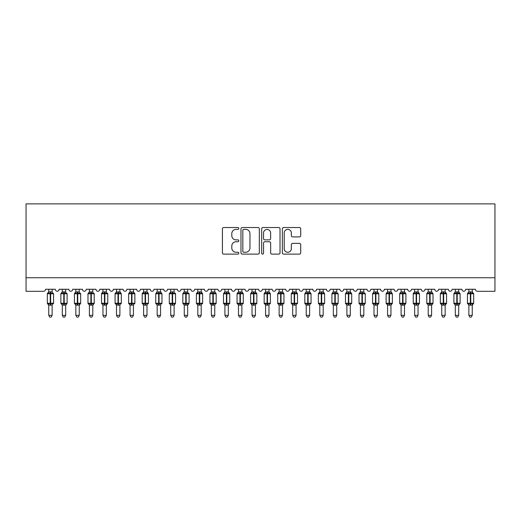 <?xml version="1.0" encoding="UTF-8"?>
<svg xmlns="http://www.w3.org/2000/svg" width="521" height="521" viewBox="0 0 521 521"><rect width="100%" height="100%" fill="white"/><g stroke="black" fill="none" stroke-linecap="round" stroke-linejoin="round"><path stroke-width="0.78" d="M238.82 228.445A0.931 0.931 0 0 0 237.889 227.514L223.75 227.514A1.329 1.329 0 0 0 222.421 228.843L222.421 252.789A1.329 1.329 0 0 0 223.75 254.118L237.889 254.118A0.931 0.931 0 0 0 238.82 253.186A0.931 0.931 0 0 0 237.889 252.255L236.059 252.255A4.259 4.259 0 0 1 231.799 247.996L231.799 246.003A4.259 4.259 0 0 1 236.059 241.744L237.889 241.744A0.931 0.931 0 0 0 238.82 240.813A0.931 0.931 0 0 0 237.889 239.881L236.059 239.881A4.259 4.259 0 0 1 231.799 235.629L231.799 233.629A4.259 4.259 0 0 1 236.059 229.377L237.889 229.377A0.931 0.931 0 0 0 238.82 228.445M299.373 236.892A1.329 1.329 0 0 0 300.708 235.564L300.708 228.843A1.329 1.329 0 0 0 299.373 227.514L283.678 227.514A1.329 1.329 0 0 0 282.349 228.843L282.349 252.789A1.329 1.329 0 0 0 283.678 254.118L299.373 254.118A1.329 1.329 0 0 0 300.708 252.789L300.708 244.675A1.329 1.329 0 0 0 299.373 243.346L292.659 243.346A1.329 1.329 0 0 0 291.33 244.675L291.33 248.699A3.556 3.556 0 0 1 287.768 252.255A3.556 3.556 0 0 1 284.212 248.699L284.212 232.933A3.556 3.556 0 0 1 287.768 229.377A3.556 3.556 0 0 1 291.33 232.933L291.33 235.564A1.329 1.329 0 0 0 292.659 236.892L299.373 236.892M494.95 277.745L494.95 203.887L26.05 203.887L26.05 291.298L43.53 291.298A2.032 2.032 0 0 0 45.568 289.266L55.324 289.266A2.032 2.032 0 0 0 57.219 291.291A2.032 2.032 0 0 0 59.114 289.266L68.876 289.266A2.032 2.032 0 0 0 70.771 291.291A2.032 2.032 0 0 0 72.666 289.266L82.429 289.266A2.032 2.032 0 0 0 84.324 291.291A2.032 2.032 0 0 0 86.219 289.266L95.981 289.266A2.032 2.032 0 0 0 97.876 291.291A2.032 2.032 0 0 0 99.771 289.266L109.527 289.266A2.032 2.032 0 0 0 111.429 291.291A2.032 2.032 0 0 0 113.324 289.266L123.08 289.266A2.032 2.032 0 0 0 124.981 291.291A2.032 2.032 0 0 0 126.877 289.266L136.632 289.266A2.032 2.032 0 0 0 138.534 291.291A2.032 2.032 0 0 0 140.429 289.266L150.185 289.266A2.032 2.032 0 0 0 152.086 291.291A2.032 2.032 0 0 0 153.982 289.266L163.737 289.266A2.032 2.032 0 0 0 165.639 291.291A2.032 2.032 0 0 0 167.534 289.266L177.29 289.266A2.032 2.032 0 0 0 179.185 291.291A2.032 2.032 0 0 0 181.087 289.266L190.842 289.266A2.032 2.032 0 0 0 192.737 291.291A2.032 2.032 0 0 0 194.639 289.266L204.395 289.266A2.032 2.032 0 0 0 206.29 291.291A2.032 2.032 0 0 0 208.192 289.266L217.947 289.266A2.032 2.032 0 0 0 219.842 291.291A2.032 2.032 0 0 0 221.744 289.266L231.5 289.266A2.032 2.032 0 0 0 233.395 291.291A2.032 2.032 0 0 0 235.29 289.266L245.052 289.266A2.032 2.032 0 0 0 246.947 291.291A2.032 2.032 0 0 0 248.843 289.266L258.605 289.266A2.032 2.032 0 0 0 260.5 291.291A2.032 2.032 0 0 0 262.395 289.266L272.157 289.266A2.032 2.032 0 0 0 274.053 291.291A2.032 2.032 0 0 0 275.948 289.266L285.71 289.266A2.032 2.032 0 0 0 287.605 291.291A2.032 2.032 0 0 0 289.5 289.266L299.256 289.266A2.032 2.032 0 0 0 301.158 291.291A2.032 2.032 0 0 0 303.053 289.266L312.808 289.266A2.032 2.032 0 0 0 314.71 291.291A2.032 2.032 0 0 0 316.605 289.266L326.361 289.266A2.032 2.032 0 0 0 328.263 291.291A2.032 2.032 0 0 0 330.158 289.266L339.913 289.266A2.032 2.032 0 0 0 341.815 291.291A2.032 2.032 0 0 0 343.71 289.266L353.466 289.266A2.032 2.032 0 0 0 355.361 291.291A2.032 2.032 0 0 0 357.263 289.266L367.018 289.266A2.032 2.032 0 0 0 368.914 291.291A2.032 2.032 0 0 0 370.815 289.266L380.571 289.266A2.032 2.032 0 0 0 382.466 291.291A2.032 2.032 0 0 0 384.368 289.266L394.123 289.266A2.032 2.032 0 0 0 396.019 291.291A2.032 2.032 0 0 0 397.92 289.266L407.676 289.266A2.032 2.032 0 0 0 409.571 291.291A2.032 2.032 0 0 0 411.473 289.266L421.228 289.266A2.032 2.032 0 0 0 423.124 291.291A2.032 2.032 0 0 0 425.019 289.266L434.781 289.266A2.032 2.032 0 0 0 436.676 291.291A2.032 2.032 0 0 0 438.571 289.266L448.334 289.266A2.032 2.032 0 0 0 450.229 291.291A2.032 2.032 0 0 0 452.124 289.266L461.886 289.266A2.032 2.032 0 0 0 463.781 291.291A2.032 2.032 0 0 0 465.676 289.266L475.432 289.266A2.032 2.032 0 0 0 477.47 291.298L494.95 291.298L494.95 277.745L26.05 277.745M259.334 228.843A1.329 1.329 0 0 0 258.006 227.514L242.311 227.514A1.329 1.329 0 0 0 240.982 228.843L240.982 252.789A1.329 1.329 0 0 0 242.311 254.118L258.006 254.118A1.329 1.329 0 0 0 259.334 252.789L259.334 228.843M262.994 227.514L278.689 227.514A1.329 1.329 0 0 1 280.018 228.843L280.018 252.789A1.329 1.329 0 0 1 278.689 254.118L271.975 254.118A1.329 1.329 0 0 1 270.64 252.789L270.64 243.079A1.329 1.329 0 0 0 269.311 241.744L264.857 241.744A1.329 1.329 0 0 0 263.528 243.079L263.528 253.186A0.931 0.931 0 0 1 262.597 254.118A0.931 0.931 0 0 1 261.666 253.186L261.666 228.843A1.329 1.329 0 0 1 262.994 227.514M243.769 229.377A0.931 0.931 0 0 0 242.838 230.308L242.838 251.324A0.931 0.931 0 0 0 243.769 252.255L245.704 252.255A4.259 4.259 0 0 0 249.956 247.996L249.956 233.629A4.259 4.259 0 0 0 245.704 229.377L243.769 229.377M270.64 232.998A3.556 3.556 0 0 0 267.084 229.442A3.556 3.556 0 0 0 263.528 232.998L263.528 238.553A1.329 1.329 0 0 0 264.857 239.881L269.311 239.881A1.329 1.329 0 0 0 270.64 238.553L270.64 232.998M52.139 289.266L52.139 291.962A1.491 1.42 180 0 0 52.921 293.199L52.628 293.636L50.648 293.16L48.258 293.636L47.769 293.134A0.677 0.677 0 0 0 47.326 293.772L47.326 303.255A0.677 0.677 0 0 0 47.769 303.893L48.258 303.391L50.237 303.867L52.628 303.391L52.921 303.828A1.491 1.42 -0 0 0 52.139 305.078L48.753 305.065A1.491 1.42 -0 0 0 47.965 303.828L47.965 303.828M48.753 289.266L48.746 292.02L50.237 291.819L50.237 303.255L53.559 303.255L53.559 293.772L47.326 293.772L47.326 303.255L50.237 303.255L50.237 305.208M52.139 305.078L52.139 315.355L48.753 315.355L48.753 305.065M50.237 291.819L52.139 291.962M48.258 293.636L48.746 292.02M52.354 292.874L52.628 293.636M48.258 303.391L48.746 305.006M52.628 303.391L52.139 305.006M52.139 315.355L51.123 317.113L49.769 317.113L48.753 315.355M53.116 303.893L53.559 303.255A0.677 0.677 0 0 1 53.526 303.476M65.692 289.266L65.692 291.962A1.491 1.42 180 0 0 66.473 293.199L66.18 293.636L64.2 293.16L61.81 293.636L61.322 293.134A0.677 0.677 0 0 0 60.879 293.772L60.879 303.255A0.677 0.677 0 0 0 61.322 303.893L60.879 303.255L67.111 303.255A0.677 0.677 0 0 1 67.072 303.476M65.692 305.078L62.299 305.065A1.491 1.42 -0 0 0 61.517 303.828L61.81 303.391L63.79 303.867L66.18 303.391L66.473 303.828A1.491 1.42 -0 0 0 65.692 305.078L65.692 315.355L64.676 317.113L63.321 317.113L62.299 315.355L62.299 305.065M79.244 289.266L79.244 291.962A1.491 1.42 180 0 0 80.026 293.199L79.733 293.636L77.753 293.16L75.363 293.636L74.874 293.134A0.677 0.677 0 0 0 74.431 293.772L74.431 303.255A0.677 0.677 0 0 0 74.874 303.893L74.431 303.255L80.664 303.255A0.677 0.677 0 0 1 80.625 303.476M79.244 305.078L75.851 305.065A1.491 1.42 -0 0 0 75.07 303.828L75.363 303.391L77.342 303.867L79.733 303.391L80.026 303.828A1.491 1.42 -0 0 0 79.244 305.078L79.244 315.355L78.222 317.113L76.874 317.113L75.851 315.355L75.851 305.065M92.797 289.266L92.797 291.962A1.491 1.42 180 0 0 93.578 293.199L93.285 293.636L91.305 293.16L88.915 293.636L88.427 293.134A0.677 0.677 0 0 0 87.984 293.772L87.984 303.255A0.677 0.677 0 0 0 88.427 303.893L87.984 303.255L94.216 303.255A0.677 0.677 0 0 1 94.177 303.476M92.797 305.078L89.404 305.065A1.491 1.42 -0 0 0 88.622 303.828L88.915 303.391L90.895 303.867L93.285 303.391L93.578 303.828A1.491 1.42 -0 0 0 92.797 305.078L92.797 315.355L91.774 317.113L90.426 317.113L89.404 315.355L89.404 305.065M106.343 289.266L106.343 291.962A1.491 1.42 180 0 0 107.131 293.199L106.838 293.636L104.858 293.16L102.468 293.636L101.979 293.134A0.677 0.677 0 0 0 101.536 293.772L101.536 303.255A0.677 0.677 0 0 0 101.979 303.893L101.536 303.255L107.769 303.255A0.677 0.677 0 0 1 107.73 303.476M106.343 305.078L102.956 305.065A1.491 1.42 -0 0 0 102.175 303.828L102.468 303.391L104.447 303.867L106.838 303.391L107.131 303.828A1.491 1.42 -0 0 0 106.343 305.078L106.343 315.355L105.327 317.113L103.972 317.113L102.956 315.355L102.956 305.065M62.299 305.293L61.517 303.828M66.668 303.893L65.692 305.293L67.111 303.255L67.111 293.772L60.879 293.772L62.299 291.734M62.299 315.355L65.692 315.355M62.299 289.266L62.299 292.02L65.692 291.962M61.81 293.636L62.299 292.02M65.907 292.874L66.18 293.636M61.81 303.391L62.299 305.006M66.18 303.391L65.692 305.006M75.851 305.293L75.07 303.828M80.221 303.893L79.244 305.293L80.664 303.255L80.664 293.772L74.431 293.772L75.851 291.734M75.851 315.355L79.244 315.355M75.851 289.266L75.851 292.02L79.244 291.962M75.363 293.636L75.851 292.02M79.453 292.874L79.733 293.636M75.363 303.391L75.851 305.006M79.733 303.391L79.244 305.006M89.404 305.293L88.622 303.828M93.773 303.893L92.797 305.293L94.216 303.255L94.216 293.772L87.984 293.772L89.404 291.734M89.404 315.355L92.797 315.355M89.404 289.266L89.404 292.02L92.797 291.962M88.915 293.636L89.404 292.02M93.005 292.874L93.285 293.636M88.915 303.391L89.404 305.006M93.285 303.391L92.797 305.006M102.956 305.293L102.175 303.828M107.326 303.893L106.343 305.293L107.769 303.255L107.769 293.772L101.536 293.772L102.956 291.734M102.956 315.355L106.343 315.355M102.956 289.266L102.956 292.02L106.343 291.962M102.468 293.636L102.956 292.02M106.558 292.874L106.838 293.636M102.468 303.391L102.956 305.006M106.838 303.391L106.349 305.006M119.895 289.266L119.895 291.962A1.491 1.42 180 0 0 120.683 293.199L120.39 293.636L118.41 293.16L116.02 293.636L115.532 293.134A0.677 0.677 0 0 0 115.089 293.772L115.089 303.255A0.677 0.677 0 0 0 115.532 303.893L115.089 303.255L121.321 303.255L121.321 293.772L119.895 291.734L120.879 293.134A0.677 0.677 0 0 1 121.074 293.245M120.879 303.893L121.321 303.255A0.677 0.677 0 0 1 121.282 303.476M119.895 305.078L116.509 305.065A1.491 1.42 -0 0 0 115.727 303.828L116.02 303.391L118 303.867L120.39 303.391L120.683 303.828A1.491 1.42 -0 0 0 119.895 305.078L119.895 315.355L118.879 317.113L117.525 317.113L116.509 315.355L116.509 305.065M116.509 305.293L115.727 303.828M116.509 315.355L119.895 315.355M116.509 289.266L116.509 292.02L119.895 291.962M116.02 293.636L116.509 292.02M120.11 292.874L120.39 293.636M116.02 303.391L116.509 305.006M120.39 303.391L119.902 305.006M133.448 289.266L133.448 291.962A1.491 1.42 180 0 0 134.236 293.199L133.943 293.636L131.956 293.16L129.573 293.636L129.084 293.134A0.677 0.677 0 0 0 128.641 293.772L128.641 303.255A0.677 0.677 0 0 0 129.084 303.893L128.641 303.255L134.874 303.255L134.874 293.772L133.448 291.734L134.431 293.134A0.677 0.677 0 0 1 134.62 293.245M134.431 303.893L134.874 303.255A0.677 0.677 0 0 1 134.835 303.476M133.448 305.078L130.061 305.065A1.491 1.42 -0 0 0 129.28 303.828L129.573 303.391L131.553 303.867L133.943 303.391L134.236 303.828A1.491 1.42 -0 0 0 133.448 305.078L133.448 315.355L132.432 317.113L131.077 317.113L130.061 315.355L130.061 305.065M130.061 305.293L129.28 303.828M130.061 315.355L133.448 315.355M130.061 289.266L130.061 292.02L133.448 291.962M129.573 293.636L130.061 292.02M133.663 292.874L133.943 293.636M129.573 303.391L130.061 305.006M133.943 303.391L133.454 305.006M147 289.266L147 291.962A1.491 1.42 180 0 0 147.782 293.199L147.495 293.636L145.509 293.16L143.125 293.636L142.637 293.134A0.677 0.677 0 0 0 142.194 293.772L142.194 303.255A0.677 0.677 0 0 0 142.637 303.893L142.194 303.255L148.426 303.255L148.426 293.772L147 291.734L147.977 293.134A0.677 0.677 0 0 1 148.172 293.245M147.977 303.893L148.426 303.255A0.677 0.677 0 0 1 148.387 303.476M147 305.078L143.614 305.065A1.491 1.42 -0 0 0 142.832 303.828L143.125 303.391L145.105 303.867L147.495 303.391L147.782 303.828A1.491 1.42 -0 0 0 147 305.078L147 315.355L145.984 317.113L144.63 317.113L143.614 315.355L143.614 305.065M143.614 305.293L142.832 303.828M143.614 315.355L147 315.355M143.614 289.266L143.614 292.02L147 291.962M143.125 293.636L143.614 292.02M147.215 292.874L147.495 293.636M143.125 303.391L143.614 305.006M147.495 303.391L147 305.006M160.553 289.266L160.553 291.962A1.491 1.42 180 0 0 161.334 293.199L161.048 293.636L159.061 293.16L156.671 293.636L156.189 293.134A0.677 0.677 0 0 0 155.74 293.772L155.74 303.255A0.677 0.677 0 0 0 156.189 303.893L155.74 303.255L161.979 303.255L161.979 293.772L160.553 291.734L161.53 293.134A0.677 0.677 0 0 1 161.725 293.245M161.53 303.893L161.979 303.255A0.677 0.677 0 0 1 161.94 303.476M160.553 305.078L157.166 305.065A1.491 1.42 -0 0 0 156.385 303.828L156.671 303.391L158.658 303.867L161.048 303.391L161.334 303.828A1.491 1.42 -0 0 0 160.553 305.078L160.553 315.355L159.537 317.113L158.182 317.113L157.166 315.355L157.166 305.065M157.166 305.293L156.385 303.828M157.166 315.355L160.553 315.355M157.166 289.266L157.166 292.02L160.553 291.962M156.671 293.636L157.166 292.02M160.768 292.874L161.048 293.636M156.671 303.391L157.166 305.006M161.048 303.391L160.553 305.006M174.105 289.266L174.105 291.962A1.491 1.42 180 0 0 174.887 293.199L174.6 293.636L172.614 293.16L170.224 293.636L169.742 293.134A0.677 0.677 0 0 0 169.292 293.772L169.292 303.255A0.677 0.677 0 0 0 169.742 303.893L169.292 303.255L175.531 303.255A0.677 0.677 0 0 1 175.492 303.476M174.105 305.078L170.719 305.065A1.491 1.42 -0 0 0 169.937 303.828L170.224 303.391L172.21 303.867L174.6 303.391L174.887 303.828A1.491 1.42 -0 0 0 174.105 305.078L174.105 315.355L173.089 317.113L171.735 317.113L170.719 315.355L170.719 305.065M170.719 305.293L169.937 303.828M175.082 303.893L174.105 305.293L175.531 303.255L175.531 293.772L169.292 293.772L170.719 291.734M170.719 315.355L174.105 315.355M170.719 289.266L170.719 292.02L174.105 291.962M170.224 293.636L170.719 292.02M174.32 292.874L174.6 293.636M170.224 303.391L170.719 305.006M174.6 303.391L174.105 305.006M187.658 289.266L187.658 291.962A1.491 1.42 180 0 0 188.439 293.199L188.153 293.636L186.166 293.16L183.776 293.636L183.294 293.134A0.677 0.677 0 0 0 182.845 293.772L182.845 303.255A0.677 0.677 0 0 0 183.294 303.893L182.845 303.255L189.084 303.255A0.677 0.677 0 0 1 189.045 303.476M187.658 305.078L184.271 305.065A1.491 1.42 -0 0 0 183.49 303.828L183.776 303.391L185.763 303.867L188.153 303.391L188.439 303.828A1.491 1.42 -0 0 0 187.658 305.078L187.658 315.355L186.642 317.113L185.287 317.113L184.271 315.355L184.271 305.065M184.271 305.293L183.49 303.828M188.635 303.893L187.658 305.293L189.084 303.255L189.084 293.772L182.845 293.772L184.271 291.734M184.271 315.355L187.658 315.355M184.271 289.266L184.271 292.02L187.658 291.962M183.776 293.636L184.271 292.02M187.873 292.874L188.153 293.636M183.776 303.391L184.271 305.006M188.153 303.391L187.658 305.006M201.21 289.266L201.21 291.962A1.491 1.42 180 0 0 201.992 293.199L201.699 293.636L199.719 293.16L197.329 293.636L196.847 293.134A0.677 0.677 0 0 0 196.397 293.772L196.397 303.255A0.677 0.677 0 0 0 196.847 303.893L196.397 303.255L202.63 303.255L202.63 293.772L201.21 291.734L202.187 293.134A0.677 0.677 0 0 1 202.382 293.245M202.187 303.893L202.63 303.255A0.677 0.677 0 0 1 202.597 303.476M201.21 305.078L197.824 305.065A1.491 1.42 -0 0 0 197.042 303.828L197.329 303.391L199.315 303.867L201.699 303.391L201.992 303.828A1.491 1.42 -0 0 0 201.21 305.078L201.21 315.355L200.194 317.113L198.84 317.113L197.824 315.355L197.824 305.065M197.824 305.293L197.042 303.828M197.824 315.355L201.21 315.355M197.824 289.266L197.824 292.02L201.21 291.962M197.329 293.636L197.824 292.02M201.425 292.874L201.699 293.636M197.329 303.391L197.824 305.006M201.699 303.391L201.21 305.006M214.763 289.266L214.763 291.962A1.491 1.42 180 0 0 215.544 293.199L215.251 293.636L213.271 293.16L210.881 293.636L210.393 293.134A0.677 0.677 0 0 0 209.95 293.772L209.95 303.255A0.677 0.677 0 0 0 210.393 303.893L209.95 303.255L216.182 303.255L216.182 293.772L214.763 291.734L215.74 293.134A0.677 0.677 0 0 1 215.935 293.245M215.74 303.893L216.182 303.255A0.677 0.677 0 0 1 216.15 303.476M214.763 305.078L211.376 305.065A1.491 1.42 -0 0 0 210.588 303.828L210.881 303.391L212.868 303.867L215.251 303.391L215.544 303.828A1.491 1.42 -0 0 0 214.763 305.078L214.763 315.355L213.747 317.113L212.392 317.113L211.376 315.355L211.376 305.065M211.376 305.293L210.588 303.828M211.376 315.355L214.763 315.355M211.376 289.266L211.37 292.02L214.763 291.962M210.881 293.636L211.37 292.02M214.978 292.874L215.251 293.636M210.881 303.391L211.37 305.006M215.251 303.391L214.763 305.006M228.315 289.266L228.315 291.962A1.491 1.42 180 0 0 229.097 293.199L228.804 293.636L226.824 293.16L224.434 293.636L223.945 293.134A0.677 0.677 0 0 0 223.502 293.772L223.502 303.255A0.677 0.677 0 0 0 223.945 303.893L223.502 303.255L229.735 303.255L229.735 293.772L228.315 291.734L229.292 293.134A0.677 0.677 0 0 1 229.487 293.245M229.292 303.893L229.735 303.255A0.677 0.677 0 0 1 229.702 303.476M228.315 305.078L224.929 305.065A1.491 1.42 -0 0 0 224.141 303.828L224.434 303.391L226.414 303.867L228.804 303.391L229.097 303.828A1.491 1.42 -0 0 0 228.315 305.078L228.315 315.355L227.299 317.113L225.945 317.113L224.929 315.355L224.929 305.065M224.929 305.293L224.141 303.828M224.929 315.355L228.315 315.355M224.929 289.266L224.922 292.02L228.315 291.962M224.434 293.636L224.922 292.02M228.53 292.874L228.804 293.636M224.434 303.391L224.922 305.006M228.804 303.391L228.315 305.006M241.868 289.266L241.868 291.962A1.491 1.42 180 0 0 242.649 293.199L242.356 293.636L240.376 293.16L237.986 293.636L237.498 293.134A0.677 0.677 0 0 0 237.055 293.772L237.055 303.255A0.677 0.677 0 0 0 237.498 303.893L237.055 303.255L243.287 303.255L243.287 293.772L241.868 291.734L242.845 293.134A0.677 0.677 0 0 1 243.04 293.245M242.845 303.893L243.287 303.255A0.677 0.677 0 0 1 243.255 303.476M241.868 305.078L238.475 305.065A1.491 1.42 -0 0 0 237.693 303.828L237.986 303.391L239.966 303.867L242.356 303.391L242.649 303.828A1.491 1.42 -0 0 0 241.868 305.078L241.868 315.355L240.852 317.113L239.497 317.113L238.475 315.355L238.475 305.065M238.475 305.293L237.693 303.828M238.475 315.355L241.868 315.355M238.475 289.266L238.475 292.02L241.868 291.962M237.986 293.636L238.475 292.02M242.083 292.874L242.356 293.636M237.986 303.391L238.475 305.006M242.356 303.391L241.868 305.006M255.42 289.266L255.42 291.962A1.491 1.42 180 0 0 256.202 293.199L255.909 293.636L253.929 293.16L251.539 293.636L251.05 293.134A0.677 0.677 0 0 0 250.608 293.772L250.608 303.255A0.677 0.677 0 0 0 251.05 303.893L250.608 303.255L256.84 303.255L256.84 293.772L255.42 291.734L256.397 293.134A0.677 0.677 0 0 1 256.592 293.245M256.397 303.893L256.84 303.255A0.677 0.677 0 0 1 256.801 303.476M255.42 305.078L252.027 305.065A1.491 1.42 -0 0 0 251.246 303.828L251.539 303.391L253.519 303.867L255.909 303.391L256.202 303.828A1.491 1.42 -0 0 0 255.42 305.078L255.42 315.355L254.398 317.113L253.05 317.113L252.027 315.355L252.027 305.065M252.027 305.293L251.246 303.828M252.027 315.355L255.42 315.355M252.027 289.266L252.027 292.02L255.42 291.962M251.539 293.636L252.027 292.02M255.635 292.874L255.909 293.636M251.539 303.391L252.027 305.006M255.909 303.391L255.42 305.006M268.973 289.266L268.973 291.962A1.491 1.42 180 0 0 269.754 293.199L269.461 293.636L267.481 293.16L265.091 293.636L264.603 293.134A0.677 0.677 0 0 0 264.16 293.772L264.16 303.255A0.677 0.677 0 0 0 264.603 303.893L264.16 303.255L270.392 303.255L270.392 293.772L268.973 291.734L269.95 293.134A0.677 0.677 0 0 1 270.145 293.245M269.95 303.893L270.392 303.255A0.677 0.677 0 0 1 270.353 303.476M268.973 305.078L265.58 305.065A1.491 1.42 -0 0 0 264.798 303.828L265.091 303.391L267.071 303.867L269.461 303.391L269.754 303.828A1.491 1.42 -0 0 0 268.973 305.078L268.973 315.355L267.95 317.113L266.602 317.113L265.58 315.355L265.58 305.065M265.58 305.293L264.798 303.828M265.58 315.355L268.973 315.355M265.58 289.266L265.58 292.02L268.973 291.962M265.091 293.636L265.58 292.02M269.181 292.874L269.461 293.636M265.091 303.391L265.58 305.006M269.461 303.391L268.973 305.006M282.525 289.266L282.525 291.962A1.491 1.42 180 0 0 283.307 293.199L283.014 293.636L281.034 293.16L278.644 293.636L278.155 293.134A0.677 0.677 0 0 0 277.713 293.772L277.713 303.255A0.677 0.677 0 0 0 278.155 303.893L277.713 303.255L283.945 303.255L283.945 293.772L282.525 291.734L283.502 293.134A0.677 0.677 0 0 1 283.698 293.245M283.502 303.893L283.945 303.255A0.677 0.677 0 0 1 283.906 303.476M282.525 305.078L279.132 305.065A1.491 1.42 -0 0 0 278.351 303.828L278.644 303.391L280.624 303.867L283.014 303.391L283.307 303.828A1.491 1.42 -0 0 0 282.525 305.078L282.525 315.355L281.503 317.113L280.148 317.113L279.132 315.355L279.132 305.065M279.132 305.293L278.351 303.828M279.132 315.355L282.525 315.355M279.132 289.266L279.132 292.02L282.525 291.962M278.644 293.636L279.132 292.02M282.734 292.874L283.014 293.636M278.644 303.391L279.132 305.006M283.014 303.391L282.525 305.006M296.071 289.266L296.071 291.962A1.491 1.42 180 0 0 296.859 293.199L296.566 293.636L294.586 293.16L292.196 293.636L291.708 293.134A0.677 0.677 0 0 0 291.265 293.772L291.265 303.255A0.677 0.677 0 0 0 291.708 303.893L291.265 303.255L297.498 303.255L297.498 293.772L296.071 291.734L297.055 293.134A0.677 0.677 0 0 1 297.25 293.245M297.055 303.893L297.498 303.255A0.677 0.677 0 0 1 297.458 303.476M296.071 305.078L292.685 305.065A1.491 1.42 -0 0 0 291.903 303.828L292.196 303.391L294.176 303.867L296.566 303.391L296.859 303.828A1.491 1.42 -0 0 0 296.071 305.078L296.071 315.355L295.055 317.113L293.701 317.113L292.685 315.355L292.685 305.065M292.685 305.293L291.903 303.828M292.685 315.355L296.071 315.355M292.685 289.266L292.685 292.02L296.071 291.962M292.196 293.636L292.685 292.02M296.286 292.874L296.566 293.636M292.196 303.391L292.685 305.006M296.566 303.391L296.078 305.006M309.624 289.266L309.624 291.962A1.491 1.42 180 0 0 310.412 293.199L310.119 293.636L308.132 293.16L305.749 293.636L305.26 293.134A0.677 0.677 0 0 0 304.818 293.772L304.818 303.255A0.677 0.677 0 0 0 305.26 303.893L304.818 303.255L311.05 303.255L311.05 293.772L309.624 291.734L310.607 293.134A0.677 0.677 0 0 1 310.803 293.245M310.607 303.893L311.05 303.255A0.677 0.677 0 0 1 311.011 303.476M309.624 305.078L306.237 305.065A1.491 1.42 -0 0 0 305.456 303.828L305.749 303.391L307.729 303.867L310.119 303.391L310.412 303.828A1.491 1.42 -0 0 0 309.624 305.078L309.624 315.355L308.608 317.113L307.253 317.113L306.237 315.355L306.237 305.065M306.237 305.293L305.456 303.828M306.237 315.355L309.624 315.355M306.237 289.266L306.237 292.02L309.624 291.962M305.749 293.636L306.237 292.02M309.839 292.874L310.119 293.636M305.749 303.391L306.237 305.006M310.119 303.391L309.63 305.006M323.176 289.266L323.176 291.962A1.491 1.42 180 0 0 323.958 293.199L323.671 293.636L321.685 293.16L319.301 293.636L318.813 293.134A0.677 0.677 0 0 0 318.37 293.772L318.37 303.255A0.677 0.677 0 0 0 318.813 303.893L318.37 303.255L324.603 303.255L324.603 293.772L323.176 291.734L324.153 293.134A0.677 0.677 0 0 1 324.349 293.245M324.153 303.893L324.603 303.255A0.677 0.677 0 0 1 324.563 303.476M323.176 305.078L319.79 305.065A1.491 1.42 -0 0 0 319.008 303.828L319.301 303.391L321.281 303.867L323.671 303.391L323.958 303.828A1.491 1.42 -0 0 0 323.176 305.078L323.176 315.355L322.16 317.113L320.806 317.113L319.79 315.355L319.79 305.065M319.79 305.293L319.008 303.828M319.79 315.355L323.176 315.355M319.79 289.266L319.79 292.02L323.176 291.962M319.301 293.636L319.79 292.02M323.391 292.874L323.671 293.636M319.301 303.391L319.79 305.006M323.671 303.391L323.176 305.006M336.729 289.266L336.729 291.962A1.491 1.42 180 0 0 337.51 293.199L337.224 293.636L335.237 293.16L332.847 293.636L332.365 293.134A0.677 0.677 0 0 0 331.916 293.772L331.916 303.255A0.677 0.677 0 0 0 332.365 303.893L331.916 303.255L338.155 303.255A0.677 0.677 0 0 1 338.116 303.476M336.729 305.078L333.342 305.065A1.491 1.42 -0 0 0 332.561 303.828L332.847 303.391L334.834 303.867L337.224 303.391L337.51 303.828A1.491 1.42 -0 0 0 336.729 305.078L336.729 315.355L335.713 317.113L334.358 317.113L333.342 315.355L333.342 305.065M333.342 305.293L332.561 303.828M337.706 303.893L336.729 305.293L338.155 303.255L338.155 293.772L331.916 293.772L333.342 291.734M333.342 315.355L336.729 315.355M333.342 289.266L333.342 292.02L336.729 291.962M332.847 293.636L333.342 292.02M336.944 292.874L337.224 293.636M332.847 303.391L333.342 305.006M337.224 303.391L336.729 305.006M350.281 289.266L350.281 291.962A1.491 1.42 180 0 0 351.063 293.199L350.776 293.636L348.79 293.16L346.4 293.636L345.918 293.134A0.677 0.677 0 0 0 345.469 293.772L345.469 303.255A0.677 0.677 0 0 0 345.918 303.893L345.469 303.255L351.708 303.255L351.708 293.772L350.281 291.734L351.258 293.134A0.677 0.677 0 0 1 351.454 293.245M351.258 303.893L351.708 303.255A0.677 0.677 0 0 1 351.668 303.476M350.281 305.078L346.895 305.065A1.491 1.42 -0 0 0 346.113 303.828L346.4 303.391L348.386 303.867L350.776 303.391L351.063 303.828A1.491 1.42 -0 0 0 350.281 305.078L350.281 315.355L349.265 317.113L347.911 317.113L346.895 315.355L346.895 305.065M346.895 305.293L346.113 303.828M346.895 315.355L350.281 315.355M346.895 289.266L346.895 292.02L350.281 291.962M346.4 293.636L346.895 292.02M350.496 292.874L350.776 293.636M346.4 303.391L346.895 305.006M350.776 303.391L350.281 305.006M363.834 289.266L363.834 291.962A1.491 1.42 180 0 0 364.615 293.199L364.329 293.636L362.342 293.16L359.952 293.636L359.47 293.134A0.677 0.677 0 0 0 359.021 293.772L359.021 303.255A0.677 0.677 0 0 0 359.47 303.893L359.021 303.255L365.26 303.255A0.677 0.677 0 0 1 365.221 303.476M363.834 305.078L360.447 305.065A1.491 1.42 -0 0 0 359.666 303.828L359.952 303.391L361.939 303.867L364.329 303.391L364.615 303.828A1.491 1.42 -0 0 0 363.834 305.078L363.834 315.355L362.818 317.113L361.463 317.113L360.447 315.355L360.447 305.065M360.447 305.293L359.666 303.828M364.811 303.893L363.834 305.293L365.26 303.255L365.26 293.772L359.021 293.772L360.447 291.734M360.447 315.355L363.834 315.355M360.447 289.266L360.447 292.02L363.834 291.962M359.952 293.636L360.447 292.02M364.049 292.874L364.329 293.636M359.952 303.391L360.447 305.006M364.329 303.391L363.834 305.006M378.363 303.893L377.386 305.293L378.806 303.255L378.806 293.772L377.386 291.734L378.363 293.134L377.875 293.636L375.895 293.16L373.505 293.636L373.023 293.134A0.677 0.677 0 0 0 372.574 293.772L372.574 303.255A0.677 0.677 0 0 0 373.023 303.893L372.574 303.255L378.806 303.255A0.677 0.677 0 0 1 378.774 303.476M377.386 305.078L374 305.065A1.491 1.42 -0 0 0 373.218 303.828L373.505 303.391L375.491 303.867L377.875 303.391L378.168 303.828A1.491 1.42 -0 0 0 377.386 305.078L377.386 315.355L376.37 317.113L375.016 317.113L374 315.355L374 305.065M374 305.293L373.218 303.828M374 315.355L377.386 315.355M377.386 289.266L377.386 291.962A1.491 1.42 180 0 0 378.168 293.199L378.168 293.199M374 289.266L374 292.02L377.386 291.962M373.505 293.636L374 292.02M377.601 292.874L377.875 293.636M373.505 303.391L374 305.006M377.875 303.391L377.386 305.006M391.916 303.893L390.939 305.293L392.359 303.255L392.359 293.772L390.939 291.734L391.916 293.134L391.427 293.636L389.447 293.16L387.057 293.636L386.569 293.134A0.677 0.677 0 0 0 386.126 293.772L386.126 303.255A0.677 0.677 0 0 0 386.569 303.893L386.126 303.255L392.359 303.255A0.677 0.677 0 0 1 392.326 303.476M390.939 305.078L387.552 305.065A1.491 1.42 -0 0 0 386.764 303.828L387.057 303.391L389.044 303.867L391.427 303.391L391.72 303.828A1.491 1.42 -0 0 0 390.939 305.078L390.939 315.355L389.923 317.113L388.568 317.113L387.552 315.355L387.552 305.065M387.552 305.293L386.764 303.828M387.552 315.355L390.939 315.355M390.939 289.266L390.939 291.962A1.491 1.42 180 0 0 391.72 293.199L391.72 293.199M387.552 289.266L387.546 292.02L390.939 291.962M387.057 293.636L387.546 292.02M391.154 292.874L391.427 293.636M387.057 303.391L387.546 305.006M391.427 303.391L390.939 305.006M405.468 303.893L404.491 305.293L405.911 303.255L405.911 293.772L404.491 291.734L405.468 293.134L404.98 293.636L403 293.16L400.61 293.636L400.121 293.134A0.677 0.677 0 0 0 399.679 293.772L399.679 303.255A0.677 0.677 0 0 0 400.121 303.893L399.679 303.255L405.911 303.255A0.677 0.677 0 0 1 405.879 303.476M404.491 305.078L401.105 305.065A1.491 1.42 -0 0 0 400.317 303.828L400.61 303.391L402.59 303.867L404.98 303.391L405.273 303.828A1.491 1.42 -0 0 0 404.491 305.078L404.491 315.355L403.475 317.113L402.121 317.113L401.105 315.355L401.105 305.065M401.105 305.293L400.317 303.828M401.105 315.355L404.491 315.355M404.491 289.266L404.491 291.962A1.491 1.42 180 0 0 405.273 293.199L405.273 293.199M401.105 289.266L401.098 292.02L404.491 291.962M400.61 293.636L401.098 292.02M404.706 292.874L404.98 293.636M400.61 303.391L401.098 305.006M404.98 303.391L404.491 305.006M419.021 303.893L418.044 305.293L419.464 303.255L419.464 293.772L418.044 291.734L419.021 293.134L418.532 293.636L416.553 293.16L414.162 293.636L413.674 293.134A0.677 0.677 0 0 0 413.231 293.772L413.231 303.255A0.677 0.677 0 0 0 413.674 303.893L413.231 303.255L419.464 303.255A0.677 0.677 0 0 1 419.431 303.476M418.044 305.078L414.657 305.065A1.491 1.42 -0 0 0 413.869 303.828L414.162 303.391L416.142 303.867L418.532 303.391L418.825 303.828A1.491 1.42 -0 0 0 418.044 305.078L418.044 315.355L417.028 317.113L415.673 317.113L414.657 315.355L414.657 305.065M414.657 305.293L413.869 303.828M414.657 315.355L418.044 315.355M418.044 289.266L418.044 291.962A1.491 1.42 180 0 0 418.825 293.199L418.825 293.199M414.657 289.266L414.651 292.02L418.044 291.962M414.162 293.636L414.651 292.02M418.259 292.874L418.532 293.636M414.162 303.391L414.651 305.006M418.532 303.391L418.044 305.006M432.573 303.893L431.596 305.293L433.016 303.255L433.016 293.772L431.596 291.734L432.573 293.134L432.085 293.636L430.105 293.16L427.715 293.636L427.227 293.134A0.677 0.677 0 0 0 426.784 293.772L426.784 303.255A0.677 0.677 0 0 0 427.227 303.893L426.784 303.255L433.016 303.255A0.677 0.677 0 0 1 432.977 303.476M431.596 305.078L428.203 305.065A1.491 1.42 -0 0 0 427.422 303.828L427.715 303.391L429.695 303.867L432.085 303.391L432.378 303.828A1.491 1.42 -0 0 0 431.596 305.078L431.596 315.355L430.574 317.113L429.226 317.113L428.203 315.355L428.203 305.065M428.203 305.293L427.422 303.828M428.203 315.355L431.596 315.355M431.596 289.266L431.596 291.962A1.491 1.42 180 0 0 432.378 293.199L432.378 293.199M428.203 289.266L428.203 292.02L431.596 291.962M427.715 293.636L428.203 292.02M431.811 292.874L432.085 293.636M427.715 303.391L428.203 305.006M432.085 303.391L431.596 305.006M446.126 303.893L445.149 305.293L446.569 303.255L446.569 293.772L445.149 291.734L446.126 293.134L445.637 293.636L443.658 293.16L441.267 293.636L440.779 293.134A0.677 0.677 0 0 0 440.336 293.772L440.336 303.255A0.677 0.677 0 0 0 440.779 303.893L440.336 303.255L446.569 303.255A0.677 0.677 0 0 1 446.53 303.476M445.149 305.078L441.756 305.065A1.491 1.42 -0 0 0 440.974 303.828L441.267 303.391L443.247 303.867L445.637 303.391L445.93 303.828A1.491 1.42 -0 0 0 445.149 305.078L445.149 315.355L444.126 317.113L442.778 317.113L441.756 315.355L441.756 305.065M441.756 305.293L440.974 303.828M441.756 315.355L445.149 315.355M445.149 289.266L445.149 291.962A1.491 1.42 180 0 0 445.93 293.199L445.93 293.199M441.756 289.266L441.756 292.02L445.149 291.962M441.267 293.636L441.756 292.02M445.357 292.874L445.637 293.636M441.267 303.391L441.756 305.006M445.637 303.391L445.149 305.006M459.678 303.893L458.701 305.293L460.121 303.255L460.121 293.772L458.701 291.734L459.678 293.134L459.19 293.636L457.21 293.16L454.82 293.636L454.332 293.134A0.677 0.677 0 0 0 453.889 293.772L453.889 303.255A0.677 0.677 0 0 0 454.332 303.893L453.889 303.255L460.121 303.255A0.677 0.677 0 0 1 460.082 303.476M458.701 305.078L455.308 305.065A1.491 1.42 -0 0 0 454.527 303.828L454.82 303.391L456.8 303.867L459.19 303.391L459.483 303.828A1.491 1.42 -0 0 0 458.701 305.078L458.701 315.355L457.679 317.113L456.324 317.113L455.308 315.355L455.308 305.065M455.308 305.293L454.527 303.828M455.308 315.355L458.701 315.355M458.701 289.266L458.701 291.962A1.491 1.42 180 0 0 459.483 293.199L459.483 293.199M455.308 289.266L455.308 292.02L458.701 291.962M454.82 293.636L455.308 292.02M458.91 292.874L459.19 293.636M454.82 303.391L455.308 305.006M459.19 303.391L458.701 305.006M473.231 303.893L472.247 305.293L473.674 303.255L473.674 293.772L472.247 291.734L473.231 293.134L472.742 293.636L470.763 293.16L468.372 293.636L467.884 293.134A0.677 0.677 0 0 0 467.441 293.772L467.441 303.255A0.677 0.677 0 0 0 467.884 303.893L467.441 303.255L473.674 303.255A0.677 0.677 0 0 1 473.635 303.476M472.247 305.078L468.861 305.065A1.491 1.42 -0 0 0 468.079 303.828L468.372 303.391L470.352 303.867L472.742 303.391L473.035 303.828A1.491 1.42 -0 0 0 472.247 305.078L472.247 315.355L471.231 317.113L469.877 317.113L468.861 315.355L468.861 305.065M468.861 305.293L468.079 303.828M468.861 315.355L472.247 315.355M472.247 289.266L472.247 291.962A1.491 1.42 180 0 0 473.035 293.199L473.035 293.199M468.861 289.266L468.861 292.02L472.247 291.962M468.372 293.636L468.861 292.02M472.462 292.874L472.742 293.636M468.372 303.391L468.861 305.006M472.742 303.391L472.254 305.006M50.648 305.208L50.648 291.819M47.965 293.199A1.491 1.42 180 0 0 48.753 291.949M63.79 291.819L63.79 305.208M64.2 305.208L64.2 291.819M61.517 293.199A1.491 1.42 180 0 0 62.299 291.949M77.342 291.819L77.342 305.208M77.753 305.208L77.753 291.819M75.07 293.199A1.491 1.42 180 0 0 75.851 291.949M90.895 291.819L90.895 305.208M91.305 305.208L91.305 291.819M88.622 293.199A1.491 1.42 180 0 0 89.404 291.949M104.447 291.819L104.447 305.208M104.858 305.208L104.858 291.819M102.175 293.199A1.491 1.42 180 0 0 102.956 291.949M118 291.819L118 293.772L115.089 293.772L116.509 291.734M121.321 293.772L118 293.772L118 305.208M118.41 305.208L118.41 291.819M115.727 293.199A1.491 1.42 180 0 0 116.509 291.949M131.553 291.819L131.553 293.772L128.641 293.772L130.061 291.734M134.874 293.772L131.553 293.772L131.553 305.208M131.956 305.208L131.956 291.819M129.28 293.199A1.491 1.42 180 0 0 130.061 291.949M145.105 291.819L145.105 293.772L142.194 293.772L143.614 291.734M148.426 293.772L145.105 293.772L145.105 305.208M145.509 305.208L145.509 291.819M142.832 293.199A1.491 1.42 180 0 0 143.614 291.949M158.658 291.819L158.658 293.772L155.74 293.772L157.166 291.734M161.979 293.772L158.658 293.772L158.658 305.208M159.061 305.208L159.061 291.819M156.385 293.199A1.491 1.42 180 0 0 157.166 291.949M172.21 291.819L172.21 305.208M172.614 305.208L172.614 291.819M169.937 293.199A1.491 1.42 180 0 0 170.719 291.949M185.763 291.819L185.763 305.208M186.166 305.208L186.166 291.819M183.49 293.199A1.491 1.42 180 0 0 184.271 291.949M199.315 291.819L199.315 293.772L196.397 293.772L197.824 291.734M202.63 293.772L199.315 293.772L199.315 305.208M199.719 305.208L199.719 291.819M197.042 293.199A1.491 1.42 180 0 0 197.824 291.949M212.868 291.819L212.868 293.772L209.95 293.772L211.376 291.734M216.182 293.772L212.868 293.772L212.868 305.208M213.271 305.208L213.271 291.819M210.588 293.199A1.491 1.42 180 0 0 211.376 291.949M226.414 291.819L226.414 293.772L223.502 293.772L224.929 291.734M229.735 293.772L226.414 293.772L226.414 305.208M226.824 305.208L226.824 291.819M224.141 293.199A1.491 1.42 180 0 0 224.929 291.949M239.966 291.819L239.966 293.772L237.055 293.772L238.475 291.734M243.287 293.772L239.966 293.772L239.966 305.208M240.376 305.208L240.376 291.819M237.693 293.199A1.491 1.42 180 0 0 238.475 291.949M253.519 291.819L253.519 293.772L250.608 293.772L252.027 291.734M256.84 293.772L253.519 293.772L253.519 305.208M253.929 305.208L253.929 291.819M251.246 293.199A1.491 1.42 180 0 0 252.027 291.949M267.071 291.819L267.071 293.772L264.16 293.772L265.58 291.734M270.392 293.772L267.071 293.772L267.071 305.208M267.481 305.208L267.481 291.819M264.798 293.199A1.491 1.42 180 0 0 265.58 291.949M280.624 291.819L280.624 293.772L277.713 293.772L279.132 291.734M283.945 293.772L280.624 293.772L280.624 305.208M281.034 305.208L281.034 291.819M278.351 293.199A1.491 1.42 180 0 0 279.132 291.949M294.176 291.819L294.176 293.772L291.265 293.772L292.685 291.734M297.498 293.772L294.176 293.772L294.176 305.208M294.586 305.208L294.586 291.819M291.903 293.199A1.491 1.42 180 0 0 292.685 291.949M307.729 291.819L307.729 293.772L304.818 293.772L306.237 291.734M311.05 293.772L307.729 293.772L307.729 305.208M308.132 305.208L308.132 291.819M305.456 293.199A1.491 1.42 180 0 0 306.237 291.949M321.281 291.819L321.281 293.772L318.37 293.772L319.79 291.734M324.603 293.772L321.281 293.772L321.281 305.208M321.685 305.208L321.685 291.819M319.008 293.199A1.491 1.42 180 0 0 319.79 291.949M334.834 291.819L334.834 305.208M335.237 305.208L335.237 291.819M332.561 293.199A1.491 1.42 180 0 0 333.342 291.949M348.386 291.819L348.386 293.772L345.469 293.772L346.895 291.734M351.708 293.772L348.386 293.772L348.386 305.208M348.79 305.208L348.79 291.819M346.113 293.199A1.491 1.42 180 0 0 346.895 291.949M361.939 291.819L361.939 305.208M362.342 305.208L362.342 291.819M359.666 293.199A1.491 1.42 180 0 0 360.447 291.949M375.491 291.819L375.491 293.772L372.574 293.772L373.023 293.134L372.574 293.772L372.574 303.255M378.806 293.772L375.491 293.772L375.491 305.208M375.895 305.208L375.895 291.819M373.218 293.199A1.491 1.42 180 0 0 374 291.949M389.044 291.819L389.044 293.772L386.126 293.772L386.569 293.134L386.126 293.772L386.126 303.255M392.359 293.772L389.044 293.772L389.044 305.208M389.447 305.208L389.447 291.819M386.764 293.199A1.491 1.42 180 0 0 387.552 291.949M402.59 291.819L402.59 293.772L399.679 293.772L400.121 293.134L399.679 293.772L399.679 303.255M405.911 293.772L402.59 293.772L402.59 305.208M403 305.208L403 291.819M400.317 293.199A1.491 1.42 180 0 0 401.105 291.949M416.142 291.819L416.142 293.772L413.231 293.772L413.674 293.134L413.231 293.772L413.231 303.255M419.464 293.772L416.142 293.772L416.142 305.208M416.553 305.208L416.553 291.819M413.869 293.199A1.491 1.42 180 0 0 414.657 291.949M429.695 291.819L429.695 293.772L426.784 293.772L427.227 293.134L426.784 293.772L426.784 303.255M433.016 293.772L429.695 293.772L429.695 305.208M430.105 305.208L430.105 291.819M427.422 293.199A1.491 1.42 180 0 0 428.203 291.949M443.247 291.819L443.247 293.772L440.336 293.772L440.779 293.134L440.336 293.772L440.336 303.255M446.569 293.772L443.247 293.772L443.247 305.208M443.658 305.208L443.658 291.819M440.974 293.199A1.491 1.42 180 0 0 441.756 291.949M456.8 291.819L456.8 293.772L453.889 293.772L454.332 293.134L453.889 293.772L453.889 303.255M460.121 293.772L456.8 293.772L456.8 305.208M457.21 305.208L457.21 291.819M454.527 293.199A1.491 1.42 180 0 0 455.308 291.949M470.352 291.819L470.352 293.772L467.441 293.772L467.884 293.134L467.441 293.772L467.441 303.255M473.674 293.772L470.352 293.772L470.352 305.208M470.763 305.208L470.763 291.819M468.079 293.199A1.491 1.42 180 0 0 468.861 291.949M53.116 293.134L53.559 293.772M47.326 293.772L48.753 291.734M47.326 303.255L48.753 305.293M66.668 293.134L67.111 293.772M80.221 293.134L80.664 293.772M93.773 293.134L94.216 293.772M107.326 293.134L107.769 293.772M60.879 303.255L60.879 293.772M74.431 303.255L74.431 293.772M87.984 303.255L87.984 293.772M101.536 303.255L101.536 293.772M115.089 303.255L115.089 293.772M128.641 303.255L128.641 293.772M142.194 303.255L142.194 293.772M155.74 303.255L155.74 293.772M175.082 293.134L175.531 293.772M169.292 303.255L169.292 293.772M188.635 293.134L189.084 293.772M182.845 303.255L182.845 293.772M196.397 303.255L196.397 293.772M209.95 303.255L209.95 293.772M223.502 303.255L223.502 293.772M237.055 303.255L237.055 293.772M250.608 303.255L250.608 293.772M264.16 303.255L264.16 293.772M277.713 303.255L277.713 293.772M291.265 303.255L291.265 293.772M304.818 303.255L304.818 293.772M318.37 303.255L318.37 293.772M337.706 293.134L338.155 293.772M331.916 303.255L331.916 293.772M345.469 303.255L345.469 293.772M364.811 293.134L365.26 293.772M359.021 303.255L359.021 293.772M373.023 293.134L374 291.734M386.569 293.134L387.552 291.734M400.121 293.134L401.105 291.734M413.674 293.134L414.657 291.734M427.227 293.134L428.203 291.734M440.779 293.134L441.756 291.734M454.332 293.134L455.308 291.734M467.884 293.134L468.861 291.734"/></g></svg>
